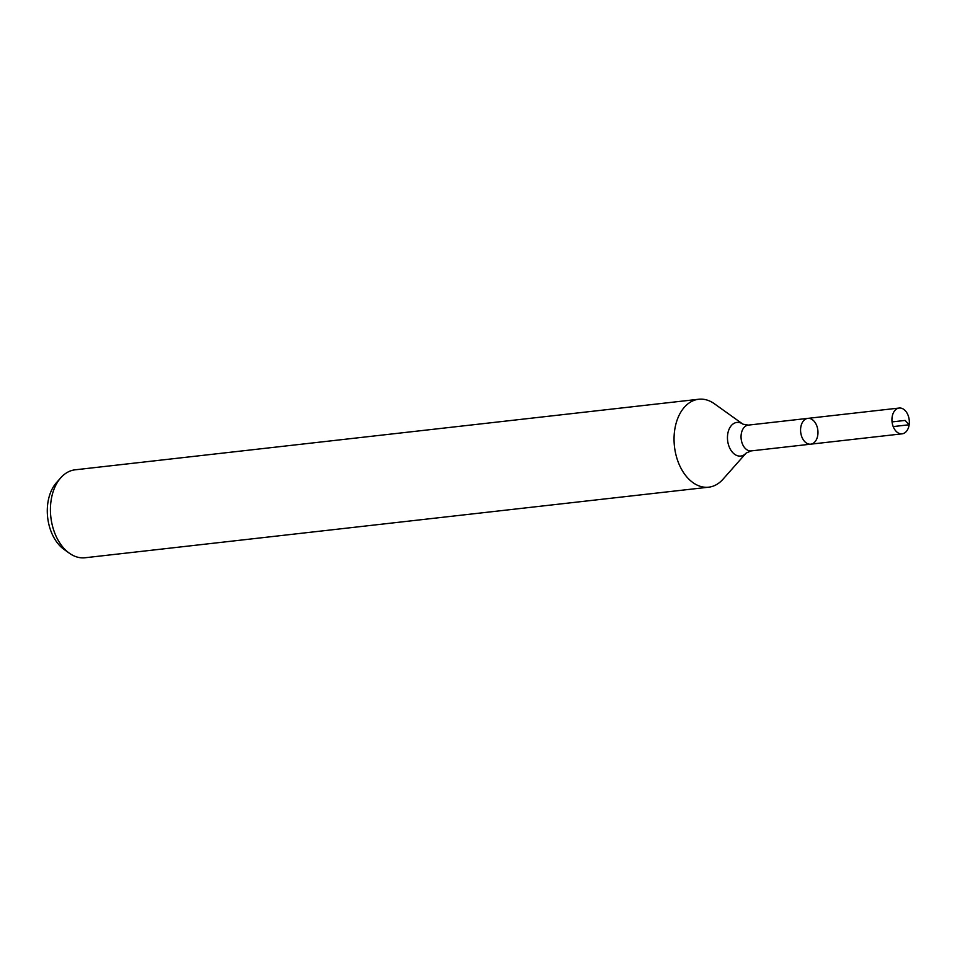 <?xml version="1.0" encoding="UTF-8"?>
<svg xmlns="http://www.w3.org/2000/svg" width="957" height="957" viewBox="0 0 957 957"><rect width="100%" height="100%" fill="white"/><g stroke="black" fill="none" stroke-linecap="round" stroke-linejoin="round"><path stroke-width="1.44" d="M742.931 424.166L714.484 403.818A44.249 29.44 83.5 0 0 698.73 399.248A44.249 29.44 83.5 0 0 674.685 430.112A44.249 29.44 83.5 0 0 708.682 487.185A44.249 29.44 83.5 0 0 723.014 479.218L746.197 453.02A16.927 11.269 83.5 0 1 733.014 452.888A16.927 11.269 83.5 0 1 727.703 434.227A16.927 11.269 83.5 0 1 742.931 424.166L748.29 425.111L807.816 418.376A12.979 8.637 83.5 0 0 800.758 427.432A12.979 8.637 83.5 0 0 810.735 444.168A12.979 8.637 83.5 0 0 817.852 430.303A12.979 8.637 83.5 0 0 807.816 418.376A12.979 8.637 83.5 0 0 800.758 427.432A12.979 8.637 83.5 0 0 810.735 444.168L902.092 433.832A12.979 8.637 83.5 0 0 909.15 424.776A12.979 8.637 83.5 0 0 899.173 408.041A12.979 8.637 83.5 0 0 892.127 417.085A12.979 8.637 83.5 0 0 902.092 433.832M698.73 399.248L75.113 469.815A44.249 29.44 83.5 0 0 60.781 477.782L56.439 482.687A39.141 26.03 83.5 0 0 47.85 502.927A39.141 26.03 83.5 0 0 63.987 549.378L69.311 553.182A44.249 29.44 83.5 0 0 85.065 557.752L708.682 487.185M60.781 477.782A44.249 29.44 83.5 0 0 51.068 500.678A44.249 29.44 83.5 0 0 69.311 553.182M909.15 424.776L905.131 420.422M893.192 426.583L909.15 424.776L905.131 420.422L892.056 421.905M748.29 425.111A12.979 8.637 83.5 0 0 741.232 434.167A12.979 8.637 83.5 0 0 751.209 450.903L810.735 444.168M746.197 453.02L751.209 450.903M807.816 418.376L899.173 408.041"/></g></svg>

